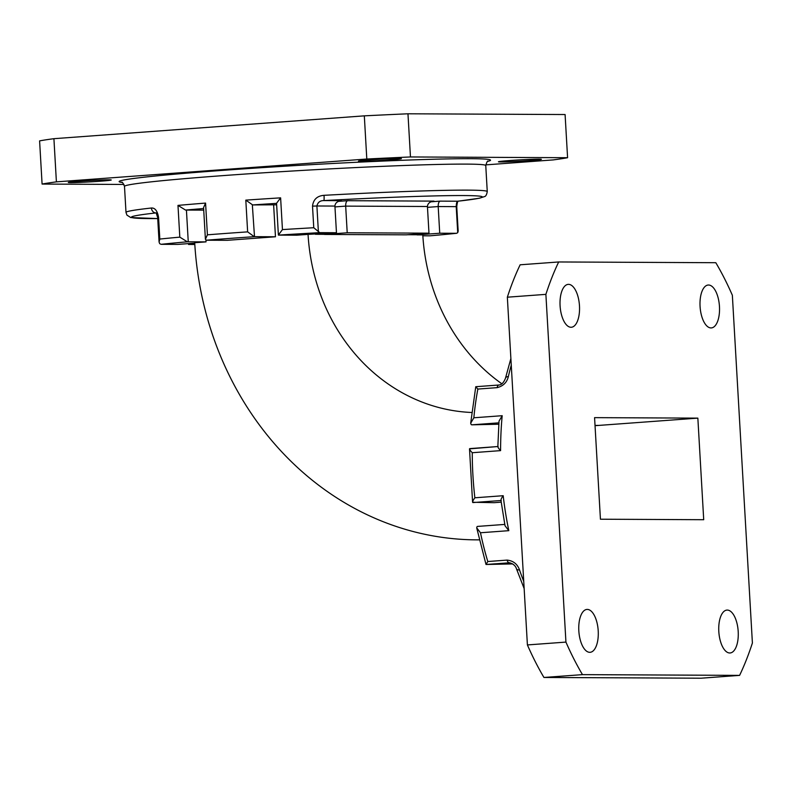<?xml version="1.0" encoding="UTF-8"?>
<svg xmlns="http://www.w3.org/2000/svg" width="792" height="792" viewBox="0 0 792 792"><rect width="100%" height="100%" fill="white"/><g stroke="black" fill="none" stroke-linecap="round" stroke-linejoin="round"><path stroke-width="1.19" d="M417.018 234.046L417.057 234.759L407.9 234.719M56.4 181.863L366.805 159.024A270.409 8.504 -3.3 0 1 410.464 156.955L567.587 157.707L565.092 114.533L407.969 113.791A270.409 8.504 176.7 0 0 364.32 115.85L53.915 138.689A270.409 8.504 176.7 0 0 39.6 140.887L42.085 184.061A270.409 8.504 -3.3 0 1 56.4 181.863L53.915 138.689M594.574 417.641L600.435 519.215L703.712 519.71L697.851 418.127L594.574 417.641M565.933 642.094L545.886 294.357A270.409 121.621 -94.2 0 1 558.687 261.964L715.81 262.706A270.409 121.621 -94.2 0 1 732.352 295.248L752.4 642.985A270.409 121.621 -94.2 0 1 739.599 675.378L582.476 674.636A270.409 121.621 -94.2 0 1 565.933 642.094L527.403 644.936A270.409 121.621 85.8 0 0 543.946 677.467L582.476 674.636M598.217 630.917A21.503 9.672 85.8 0 0 586.941 609.424A21.503 9.672 85.8 0 0 578.873 631.58A21.503 9.672 85.8 0 0 590.099 652.311A21.503 9.672 85.8 0 0 598.217 630.917M738.203 631.58A21.503 9.672 85.8 0 0 726.927 610.087A21.503 9.672 85.8 0 0 718.859 632.244A21.503 9.672 85.8 0 0 730.085 652.974A21.503 9.672 85.8 0 0 738.203 631.58M719.463 306.524A21.503 9.672 85.8 0 0 708.187 285.031A21.503 9.672 85.8 0 0 700.118 307.187A21.503 9.672 85.8 0 0 711.345 327.918A21.503 9.672 85.8 0 0 719.463 306.524M579.477 305.861A21.503 9.672 85.8 0 0 568.201 284.368A21.503 9.672 85.8 0 0 560.132 306.524A21.503 9.672 85.8 0 0 571.359 327.254A21.503 9.672 85.8 0 0 579.477 305.861M308.048 234.373L336.461 232.729L319.74 232.65A175.844 5.534 176.7 0 0 278.447 235.105L296.713 235.204L308.048 234.373A190.872 170.369 -89.7 0 0 471.725 412.483M324.552 234.452L406.306 234.838L428.977 233.165L347.213 232.779L324.552 234.452A190.872 170.369 90.3 0 1 324.542 234.323L315.384 234.284M422.849 235.808L430.165 235.818A175.844 5.534 176.7 0 0 456.449 233.303L439.728 233.224L417.057 234.887A190.872 170.369 90.3 0 1 417.057 234.759M417.057 234.887L422.799 234.917A190.872 170.369 -89.7 0 0 501.821 383.764M205.94 240.144L206.039 241.877L194.703 242.708A318.127 283.952 -89.7 0 0 476.556 539.857A318.127 283.952 -89.7 0 0 479.279 539.857L476.556 539.857M324.502 233.61L324.542 234.323M276.557 203.366A175.844 5.534 176.7 0 0 252.668 204.93L276.646 204.801M273.636 205.029L275.467 236.768L254.499 236.669A175.844 5.534 176.7 0 0 206.326 240.214L227.294 240.313L275.467 236.768M501.178 502.158L494.149 502.682L472.586 502.267L469.507 448.856L497.851 446.54L469.735 448.609M498.772 424.235L471.883 424.819A5.089 2.287 -94.2 0 1 471.171 424.581L470.676 423.235L473.854 417.78L502.187 415.701A180.932 81.378 85.8 0 0 500.593 450.628L472.26 452.717A180.932 81.378 85.8 0 0 474.863 497.792L503.197 495.703A180.932 81.378 85.8 0 0 508.82 530.67L480.487 532.759A180.932 81.378 85.8 0 0 487.803 561.528L507.068 560.102C513.226 560.736 517.384 564.003 519.512 569.903A180.932 81.378 85.8 0 0 523.73 581.348M595.039 425.65A203.603 181.724 -89.7 0 0 598.782 425.413L697.851 418.127M194.782 243.995L188.536 244.461L194.812 244.49M206.039 241.877L187.348 241.808A175.844 5.534 176.7 0 0 161.053 244.322L177.774 244.401L194.733 243.154M366.805 159.024L364.32 115.85M410.464 156.955L407.969 113.791M567.587 157.707A270.409 8.504 -3.3 0 1 553.271 159.905L485.773 164.875M123.978 184.447L42.085 184.061M389.615 159.925A21.503 0.673 -3.3 0 1 358.449 161.113A21.503 0.673 -3.3 0 1 379.883 159.202A21.503 0.673 -3.3 0 1 401.395 158.638A21.503 0.673 -3.3 0 1 389.615 159.925M529.61 160.588A21.503 0.673 -3.3 0 1 498.445 161.776A21.503 0.673 -3.3 0 1 519.879 159.865A21.503 0.673 -3.3 0 1 541.382 159.301A21.503 0.673 -3.3 0 1 529.61 160.588M99.455 181.269A21.503 0.673 -3.3 0 1 68.29 182.467A21.503 0.673 -3.3 0 1 89.724 180.546A21.503 0.673 -3.3 0 1 111.226 179.982A21.503 0.673 -3.3 0 1 99.455 181.269M161.053 244.322L159.717 243.669L159.083 242.065L159.816 239.055L158.568 217.473C157.45 210.939 155.074 207.791 151.43 208.009A5.089 4.366 83.7 0 0 155.935 212.929M336.461 232.729L334.917 206.069L316.899 205.979C317.8 202.346 320.107 200.544 323.839 200.584A5.089 0.495 -93.1 0 0 324.037 195.317C317.147 195.881 313.305 199.495 312.513 206.148L313.761 227.73L319.74 232.65M203.633 208.543A175.844 5.534 176.7 0 0 185.516 210.058L203.722 210.127M206.326 240.214L205.405 239.273L207.405 234.828A180.932 5.692 -3.3 0 1 247.639 231.868L245.807 200.129A180.932 5.692 -3.3 0 1 280.615 197.851L282.447 229.591A180.932 5.692 -3.3 0 1 313.761 227.73M252.668 204.93L245.807 200.129M252.341 204.871L254.499 236.669M428.977 233.165L427.433 206.504L345.678 206.118L347.213 232.779M430.878 201.811L440.134 201.128C438.808 201.663 438.154 203.475 438.194 206.554L439.728 233.224M440.134 201.128L457.756 201.218C456.885 201.178 456.37 202.99 456.212 206.643L456.756 206.682L458.172 231.125L457.717 232.66L456.608 233.293L430.165 235.818M188.486 243.619L188.536 244.461M512.751 563.924L486.011 564.478L487.803 561.528M509.84 562.775L486.011 564.478L476.705 527.868L477.051 526.64A5.089 2.287 -94.2 0 1 477.655 526.403A5.089 2.287 -94.2 0 1 477.734 526.403L504.781 524.413M558.687 261.964L520.146 264.795A270.409 121.621 85.8 0 0 507.345 297.198L545.886 294.357M507.345 297.198L527.403 644.936M543.946 677.467L701.068 678.209L739.599 675.378M498.99 385.001A5.089 2.287 85.8 0 0 498.91 385.011A5.089 2.287 85.8 0 0 497.128 387.644C503.187 386.14 506.929 382.437 508.365 376.547A5.089 2.564 -167.1 0 0 505.504 378.13L510.889 358.509M524.146 588.565L516.483 568.844A5.089 2.297 -19 0 0 519.512 569.903M507.068 560.102A5.089 2.287 -94.2 0 0 509.236 562.766L509.553 562.756C513.315 563.845 515.622 565.874 516.483 568.844M476.705 527.868L480.487 532.759M500.92 500.178L505.039 525.779L508.82 530.67M501.237 500.495C500.633 499.91 501.287 498.317 503.197 495.703M500.97 500.514L472.903 502.573C472.299 501.999 472.943 500.395 474.863 497.792M469.795 448.609C469.24 449.054 470.062 450.42 472.26 452.717M498.128 446.53C497.574 446.965 498.406 448.331 500.593 450.628M497.841 446.767L499.01 421.146L502.187 415.701M470.676 423.235L475.764 386.714L477.853 389.07A180.932 81.378 85.8 0 0 473.854 417.78M427.433 206.504C427.69 203.425 429.868 201.623 433.966 201.099L433.491 201.138M433.729 201.119L347.629 200.693C346.292 201.227 345.649 203.029 345.678 206.118L334.966 206.91M334.917 206.069C335.174 202.98 337.362 201.178 341.461 200.663L323.839 200.584A175.844 5.534 176.7 0 1 457.756 201.218A5.089 4.366 83.7 0 0 458.023 201.198L479.497 198.208L484.496 196.584C485.783 196.367 486.714 194.693 487.258 191.575L485.763 165.548A180.932 5.692 176.7 0 0 223.552 175.576A180.932 5.692 176.7 0 0 124.492 186.377L125.997 212.405A180.932 5.692 -3.3 0 1 151.43 208.009M282.447 229.591L278.388 235.016L276.557 203.277L280.615 197.851M254.173 236.62L247.639 231.868M205.405 239.273L203.574 207.534L205.573 203.089L207.405 234.828M159.816 239.055A180.932 5.692 -3.3 0 1 179.814 237.145L187.348 241.808M185.516 210.058L177.982 205.395A180.932 5.692 -3.3 0 1 205.573 203.089M598.782 425.413L595.03 425.393M122.037 182.447A186.021 5.851 -3.3 0 1 220.968 170.488A186.021 5.851 -3.3 0 1 415.453 159.806A186.021 5.851 -3.3 0 1 487.753 161.36M179.814 237.145L177.982 205.395M324.037 195.317A180.932 5.692 -3.3 0 1 487.258 191.575M186.427 210.048L188.258 241.798M312.513 206.148L316.899 205.979L318.404 231.997M457.717 232.66L456.212 206.643L438.194 206.554L427.482 207.346M155.955 212.939A175.844 5.534 176.7 0 0 157.727 218.582L130.779 217.553L126.948 215.137L125.997 212.405M338.362 201.376L347.629 200.693M511.266 365.132A180.932 81.378 85.8 0 0 508.365 376.547M497.128 387.644L477.853 389.07M505.504 378.13C503.831 382.536 501.633 384.833 498.91 385.011L475.764 386.714L498.831 385.021M498.881 422.839L471.883 424.819M158.568 217.473L157.667 217.612L156.212 212.909M477.655 526.403L504.771 524.413M456.756 206.682C457.192 202.821 457.727 200.97 458.35 201.099M159.083 242.065L157.667 217.612M485.763 165.548C486.773 162.053 487.575 160.578 488.169 161.123L488.169 161.123M121.592 182.259C122.116 181.635 123.087 183.011 124.492 186.377"/></g></svg>
